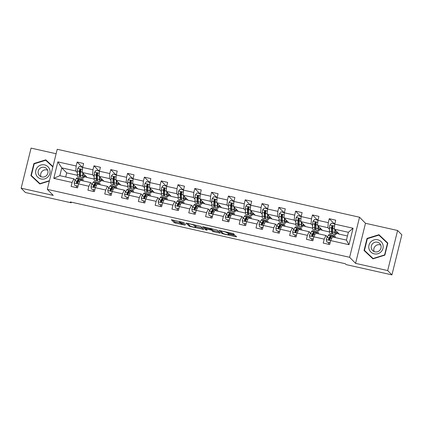 <?xml version="1.0" encoding="UTF-8"?>
<svg xmlns="http://www.w3.org/2000/svg" width="423" height="423" viewBox="0 0 423 423"><rect width="100%" height="100%" fill="white"/><g stroke="black" fill="none" stroke-linecap="round" stroke-linejoin="round"><path stroke-width="0.63" d="M184.349 222.63L171.352 219.722L174.371 222.805L185.142 225.173A3.527 0.407 -166.1 0 1 181.224 223.867L180.975 223.614A3.527 0.407 -166.1 0 1 180.933 223.529A3.527 0.407 -166.1 0 1 183.825 223.83L185.909 224.227L183.593 223.593A3.527 0.407 -166.1 0 1 179.675 222.292L179.421 222.038A3.527 0.407 -166.1 0 1 179.384 221.948A3.527 0.407 -166.1 0 1 182.271 222.255L184.349 222.63M233.554 234.527L234.458 234.622L233.602 233.739L232.375 233.332L218.992 230.429L222.012 233.512L223.238 233.919L235.717 236.721L236.621 236.817L235.59 235.759L229.023 234.152L228.119 234.056L228.637 234.596A2.95 0.338 -166.1 0 1 228.674 234.665A2.95 0.338 -166.1 0 1 225.993 234.353A2.95 0.338 -166.1 0 1 222.979 233.322L221.002 231.312A2.95 0.338 -166.1 0 1 220.97 231.238A2.95 0.338 -166.1 0 1 223.645 231.555A2.95 0.338 -166.1 0 1 226.659 232.587L228.214 233.327L233.554 234.527L233.718 233.861M355.574 263.355L387.68 270.567L391.931 274.892L401.85 234.818L397.599 230.493L365.493 223.281L359.539 217.232L349.62 257.306L355.574 263.355L365.493 223.281M56.116 153.739L31.069 148.108L21.15 188.182L53.256 195.4L47.302 189.351L349.62 257.306M21.15 188.182L25.401 192.507L71.191 202.797L71.35 202.157M391.931 274.892L346.141 264.597L345.295 263.735L70.34 201.935L71.191 202.797M200.714 226.347L186.104 223.037L189.123 226.12L190.35 226.527L203.727 229.425L200.714 226.347M203.452 226.828L217.158 230.043L220.177 233.121L213.932 231.825L212.706 231.418L211.489 230.181L206.72 228.98L205.816 228.88L207.106 230.218L205.62 229.869L202.564 226.76L203.452 226.828M359.539 217.232L57.221 149.277L47.302 189.351M334.091 223.619L329.258 218.712L328.28 222.667L317.937 220.341L318.916 216.391L312.454 214.937L311.476 218.887L301.134 216.565L302.112 212.61L295.645 211.156L294.667 215.111L284.325 212.785L285.303 208.835L278.836 207.381L277.858 211.336L267.516 209.01L268.494 205.055L262.033 203.6L261.054 207.556L250.707 205.229L251.685 201.279L245.224 199.825L244.245 203.78L233.903 201.454L234.881 197.499L228.415 196.045L227.437 200L217.094 197.673L218.072 193.723L211.606 192.269L210.628 196.224L200.285 193.898L201.263 189.943L194.802 188.494L193.824 192.444L183.482 190.117L184.46 186.168L177.993 184.714L177.015 188.669L166.673 186.342L167.651 182.387L161.184 180.938L160.206 184.888L149.864 182.567L150.842 178.612L144.38 177.158L143.402 181.113L133.055 178.786L134.038 174.831L127.572 173.382L126.593 177.332L116.251 175.011L117.229 171.056L110.763 169.602L109.784 173.557L99.442 171.23L100.42 167.275L93.959 165.827L92.975 169.776L82.633 167.455L83.611 163.5L77.15 162.046L76.172 166.001L57.856 161.882L53.779 178.347L59.844 175.672L73.851 178.823L75.268 180.261M329.258 218.712L335.725 220.166L334.746 224.121L353.062 228.235L348.986 244.7L330.67 240.581L329.691 244.536L323.23 243.082L324.208 239.127L313.866 236.806L312.888 240.756L306.421 239.307L307.399 235.352L297.057 233.025L296.079 236.98L289.612 235.526L290.59 231.577L280.248 229.25L279.27 233.2L272.809 231.751L273.787 227.796L263.444 225.47L262.466 229.425L256 227.971L256.978 224.021L246.635 221.694L245.657 225.649L239.191 224.195L240.169 220.24L229.826 217.914L228.848 221.869L222.387 220.415L223.365 216.465L213.018 214.138L212.039 218.094L205.578 216.639L206.556 212.684L196.214 210.358L195.236 214.313L188.769 212.859L189.747 208.909L179.405 206.583L178.427 210.538L171.96 209.084L172.938 205.129L162.596 202.807L161.618 206.757L155.156 205.303L156.135 201.353L145.792 199.027L144.814 202.982L138.347 201.528L139.326 197.573L128.983 195.252L128.005 199.201L121.538 197.747L122.517 193.797L112.174 191.471L111.196 195.426L104.735 193.972L105.713 190.017L95.371 187.696L94.392 191.645L87.926 190.191L88.904 186.242L78.562 183.915L77.583 187.87L71.117 186.416L72.095 182.461L53.779 178.347M329.475 231.952L322.479 230.376L317.546 225.364L327.888 227.69L329.469 229.298M327.376 236.928L325.959 235.489L315.616 233.163L313.866 236.806M327.888 227.69L328.28 222.667M317.546 225.364L317.937 220.341M324.208 239.127L325.959 235.489M312.671 228.171L305.67 226.601L300.737 221.589L311.085 223.915L312.66 225.517M310.572 233.152L309.155 231.709L298.807 229.388L297.057 233.025M311.085 223.915L311.476 218.887M300.737 221.589L301.134 216.565M307.399 235.352L309.155 231.709M295.862 224.396L288.867 222.821L283.933 217.808L294.276 220.134L295.857 221.742M293.763 229.372L292.346 227.934L282.004 225.607L280.248 229.25M294.276 220.134L294.667 215.111M283.933 217.808L284.325 212.785M290.59 231.577L292.346 227.934M279.053 220.616L272.058 219.045L267.125 214.033L277.467 216.359L279.048 217.961M276.954 225.596L275.537 224.153L265.195 221.832L263.444 225.47M277.467 216.359L277.858 211.336M267.125 214.033L267.516 209.01M273.787 227.796L275.537 224.153M262.244 216.84L255.249 215.265L250.316 210.252L260.658 212.579L262.239 214.186M260.145 221.816L258.728 220.378L248.386 218.051L246.635 221.694M260.658 212.579L261.054 207.556M250.316 210.252L250.707 205.229M256.978 224.021L258.728 220.378M245.44 213.06L238.44 211.489L233.512 206.477L243.854 208.803L245.435 210.405M243.341 218.041L241.924 216.597L231.582 214.276L229.826 217.914M243.854 208.803L244.245 203.78M233.512 206.477L233.903 201.454M240.169 220.24L241.924 216.597M228.632 209.285L221.636 207.709L216.703 202.702L227.045 205.023L228.626 206.63M226.532 214.26L225.115 212.822L214.773 210.495L213.018 214.138M227.045 205.023L227.437 200M216.703 202.702L217.094 197.673M223.365 216.465L225.115 212.822M211.823 205.504L204.827 203.934L199.894 198.921L210.236 201.248L211.817 202.85M209.723 210.485L208.306 209.047L197.964 206.72L196.214 210.358M210.236 201.248L210.628 196.224M199.894 198.921L200.285 193.898M206.556 212.684L208.306 209.047M195.019 201.729L188.018 200.153L183.085 195.146L193.433 197.467L195.008 199.074M192.92 206.704L191.503 205.266L181.16 202.94L179.405 206.583M193.433 197.467L193.824 192.444M183.085 195.146L183.482 190.117M189.747 208.909L191.503 205.266M178.21 197.948L171.215 196.378L166.281 191.365L176.624 193.692L178.205 195.294M176.111 202.929L174.694 201.491L164.351 199.164L162.596 202.807M176.624 193.692L177.015 188.669M166.281 191.365L166.673 186.342M172.938 205.129L174.694 201.491M161.401 194.173L154.406 192.597L149.472 187.59L159.815 189.911L161.396 191.519M159.302 199.148L157.885 197.71L147.542 195.384L145.792 199.027M159.815 189.911L160.206 184.888M149.472 187.59L149.864 182.567M156.135 201.353L157.885 197.71M144.592 190.392L137.597 188.822L132.663 183.809L143.011 186.136L144.587 187.738M142.498 195.373L141.081 193.935L130.733 191.608L128.983 195.252M143.011 186.136L143.402 181.113M132.663 183.809L133.055 178.786M139.326 197.573L141.081 193.935M127.788 186.617L120.788 185.041L115.86 180.034L126.202 182.355L127.783 183.963M125.689 191.598L124.272 190.154L113.93 187.828L112.174 191.471M126.202 182.355L126.593 177.332M115.86 180.034L116.251 175.011M122.517 193.797L124.272 190.154M110.979 182.836L103.984 181.266L99.051 176.254L109.393 178.58L110.974 180.187M108.88 187.817L107.463 186.379L97.121 184.053L95.371 187.696M109.393 178.58L109.784 173.557M99.051 176.254L99.442 171.23M105.713 190.017L107.463 186.379M94.17 179.061L87.175 177.491L82.242 172.478L92.584 174.799L94.165 176.407M92.071 184.042L90.654 182.599L80.312 180.277L78.562 183.915M92.584 174.799L92.975 169.776M82.242 172.478L82.633 167.455M88.904 186.242L90.654 182.599M77.367 175.281L66.707 172.885L61.774 167.878L75.78 171.024L77.361 172.632M75.78 171.024L76.172 166.001M59.844 175.672L61.774 167.878L57.856 161.882M72.095 182.461L73.851 178.823M387.68 270.567L397.599 230.493M66.707 172.885L65.692 176.988M330.67 240.581L332.425 236.943L346.432 240.09L348.362 232.29L334.355 229.144L339.288 234.157L347.447 235.986M336.539 233.422L339.14 234.009M319.735 229.647L322.337 230.228M302.926 225.866L305.528 226.453M286.117 222.091L288.719 222.672M269.314 218.31L271.915 218.897M252.505 214.535L255.106 215.122M235.696 210.754L238.297 211.341M218.892 206.979L221.488 207.566M202.083 203.204L204.684 203.786M185.274 199.423L187.875 200.01M168.465 195.648L171.066 196.23M151.661 191.868L154.263 192.454M134.852 188.092L137.454 188.674M118.043 184.312L120.645 184.899M101.24 180.536L103.836 181.118M84.431 176.756L87.032 177.343M348.986 244.7L346.432 240.09M348.362 232.29L353.062 228.235M334.355 229.144L334.746 224.121M80.09 172.087L80.751 169.433M84.864 175.846L85.758 176.047M81.977 166.953L77.15 162.046M76.262 187.574L76.663 185.935M93.065 191.349L93.472 189.71M98.786 170.728L93.959 165.827M96.899 175.868L97.554 173.213M101.673 179.622L102.562 179.823M109.874 195.13L110.281 193.491M115.59 174.509L110.763 169.602M113.708 179.643L114.363 176.988M118.482 183.402L119.371 183.603M126.683 198.905L127.085 197.266M132.399 178.284L127.572 173.382M130.511 183.423L131.172 180.769M135.286 187.178L136.18 187.378M143.487 202.68L143.894 201.047M149.208 182.064L144.38 177.158M147.32 187.199L147.976 184.544M152.095 190.958L152.983 191.159M160.296 206.461L160.703 204.822M166.012 185.84L161.184 180.938M164.129 190.979L164.785 188.32M168.904 194.733L169.792 194.934M177.105 210.236L177.512 208.602M182.821 189.62L177.993 184.714M180.938 194.754L181.594 192.1M185.713 198.514L186.601 198.71M193.914 214.017L194.316 212.378M199.63 193.396L194.802 188.494M197.742 198.535L198.403 195.875M202.517 202.289L203.405 202.49M210.717 217.792L211.125 216.158M216.439 197.176L211.606 192.269M214.551 202.31L215.207 199.656M219.326 206.07L220.214 206.265M227.526 221.573L227.934 219.934M233.242 200.951L228.415 196.045M231.36 206.091L232.016 203.431M236.134 209.845L237.023 210.046M244.335 225.348L244.737 223.714M250.051 204.732L245.224 199.825M248.164 209.866L248.824 207.212M252.938 213.626L253.832 213.821M261.139 229.129L261.546 227.489M266.86 208.507L262.033 203.6M264.972 213.647L265.628 210.987M269.747 217.401L270.635 217.602M277.948 232.904L278.355 231.27M283.664 212.288L278.836 207.381M281.781 217.422L282.437 214.768M286.556 221.181L287.444 221.377M294.757 236.684L295.159 235.045M300.473 216.063L295.645 211.156M298.585 221.203L299.246 218.543M303.36 224.957L304.253 225.158M311.566 240.46L311.968 238.826M317.282 219.844L312.454 214.937M315.394 224.978L316.05 222.324M320.169 228.732L321.057 228.933M328.37 244.24L328.777 242.601M332.203 228.758L332.859 226.099M336.978 232.513L337.866 232.713M52.944 166.556L45.795 159.831L33.903 163.532L30.916 175.598L39.82 183.968L49.369 181.002M387.828 243.082L378.929 234.712L367.037 238.408L364.05 250.474L372.954 258.85L384.845 255.148L387.828 243.082M52.933 166.599L46.509 160.56L46.181 160.661M31.73 175.931L31.646 176.28M40.148 183.868L31.323 175.519L34.215 163.823L33.903 163.532M46.509 160.56L45.795 159.831M387.817 243.125L379.643 235.437L379.315 235.537M364.859 250.807L364.774 251.156M367.344 238.72L367.037 238.408M379.643 235.437L378.929 234.712M172.912 219.965L174.641 221.721L180.996 223.281M195.844 226.617L202.437 228.103M188.404 223.635L187.78 223.587L190.419 226.263L192.809 226.897A3.527 0.407 -166.1 0 0 195.701 227.199A3.527 0.407 -166.1 0 0 195.659 227.114L193.856 225.279A3.527 0.407 -166.1 0 0 189.938 223.979L188.447 223.455M195.701 227.199L195.971 226.115A3.527 0.407 -166.1 0 0 195.928 226.03L195.659 227.114M194.802 224.888L195.928 226.03M218.881 231.799L214.197 230.746L213.932 231.825M211.125 228.848L212.975 230.334L214.197 230.746M204.558 227.437L204.108 226.977M210.22 228.896A2.95 0.338 -166.1 0 0 207.212 227.87A2.95 0.338 -166.1 0 0 204.531 227.553A2.95 0.338 -166.1 0 0 204.563 227.627L205.261 228.335L210.03 229.536L210.934 229.631L210.22 228.896L210.353 228.378M210.934 229.631L211.193 228.568L210.918 229.604M220.552 230.672L220.996 231.122M82.644 167.423L79.36 166.472L77.747 168.396A2.977 0.545 102.7 0 0 77.372 170.95L77.346 174.556A8.592 1.57 102.7 0 0 77.89 176.74L79.936 177.2A8.592 1.57 102.7 0 0 80.761 176.56M79.815 172.864A7.133 1.301 102.7 0 0 80.359 171.257L80.872 169.575M81.903 167.043A4.098 0.751 -77.3 0 1 82.236 166.821L82.76 166.942M82.749 172.991L82.734 175.767A8.592 1.57 102.7 0 0 83.278 177.951A8.592 1.57 102.7 0 0 85.071 175.349M83.157 173.404L83.146 174.715A7.133 1.301 102.7 0 0 83.595 176.523A7.133 1.301 102.7 0 0 84.79 175.064M83.278 177.951L81.232 177.491A8.592 1.57 -77.3 0 1 80.687 175.307L80.708 171.701A2.977 0.545 -77.3 0 1 80.909 169.983L80.333 169.152L79.614 169.692A2.977 0.545 102.7 0 0 79.418 171.41L79.392 175.016A8.592 1.57 102.7 0 0 79.936 177.2M80.687 175.566A7.133 1.301 -77.3 0 1 80.259 175.772A7.133 1.301 -77.3 0 1 79.804 173.964L79.831 170.353A1.518 0.275 -77.3 0 1 79.857 169.94L80.322 169.396M81.925 180.637A7.133 1.301 -77.3 0 1 82.305 180.478A7.133 1.301 -77.3 0 1 82.575 180.785M81.285 180.494L81.739 179.786A8.592 1.57 -77.3 0 1 82.622 179.051A8.592 1.57 -77.3 0 1 83.167 180.917M78.012 186.131L74.697 185.316L74.157 182.91A2.977 0.545 -77.3 0 1 74.94 180.769L76.352 178.575A8.592 1.57 -77.3 0 1 77.235 177.84L79.281 178.305A8.592 1.57 102.7 0 0 78.398 179.035L76.986 181.229A2.977 0.545 102.7 0 0 76.426 182.577L76.96 183.365L77.716 182.868A2.977 0.545 -77.3 0 1 78.281 181.52L79.693 179.326A8.592 1.57 -77.3 0 1 80.576 178.591L82.622 179.051M76.748 185.951L76.426 187.611M77.346 181.705A7.133 1.301 -77.3 0 1 77.192 183.349M74.697 185.316L77.985 186.231M79.751 179.23A8.592 1.57 102.7 0 0 79.281 178.305M76.426 182.577L76.669 182.826A1.518 0.275 -77.3 0 1 76.817 182.53L78.229 180.335A7.133 1.301 -77.3 0 1 78.964 179.727A7.133 1.301 -77.3 0 1 79.238 180.034M48.037 176.819A7.302 7.128 -44.5 0 0 47.852 166.625A7.302 7.128 -44.5 0 0 37.647 167.053A7.302 7.128 -44.5 0 0 37.832 177.248A7.302 7.128 -44.5 0 0 48.037 176.819M46.599 175.482A4.997 4.88 -44.5 0 0 46.604 168.634A4.997 4.88 -44.5 0 0 39.487 168.798A4.997 4.88 -44.5 0 0 39.482 175.645A4.997 4.88 -44.5 0 0 46.599 175.482M47.625 170.183A4.997 4.88 -44.5 0 0 41.015 176.692M34.215 163.823L45.737 160.243L52.854 166.932M49.454 180.674L39.947 183.63L31.323 175.519M377.718 239.772A7.302 7.128 -44.5 0 0 368.972 245.24A7.302 7.128 -44.5 0 0 374.233 253.853A7.302 7.128 -44.5 0 0 382.979 248.386A7.302 7.128 -44.5 0 0 377.718 239.772M377.369 242.199A4.997 4.88 -44.5 0 0 372.61 250.522A4.997 4.88 -44.5 0 0 380.451 249.39A4.997 4.88 -44.5 0 0 377.369 242.199M380.758 245.06A4.997 4.88 -44.5 0 0 374.149 251.569M373.282 258.744L364.452 250.395L367.349 238.704L378.865 235.119L387.494 243.23L384.602 254.926L373.081 258.506L364.452 250.395M99.453 171.199L96.169 170.247L94.556 172.172A2.977 0.545 102.7 0 0 94.176 174.725L94.155 178.337A8.592 1.57 102.7 0 0 94.699 180.515L96.745 180.975A8.592 1.57 102.7 0 0 97.565 180.341M96.618 176.645A7.133 1.301 102.7 0 0 97.163 175.037L97.676 173.351M98.707 170.818A4.098 0.751 -77.3 0 1 99.04 170.601L99.569 170.718M99.558 176.772L99.542 179.548A8.592 1.57 102.7 0 0 100.087 181.726A8.592 1.57 102.7 0 0 101.88 179.13M99.96 177.179L99.955 178.49A7.133 1.301 102.7 0 0 100.404 180.304A7.133 1.301 102.7 0 0 101.594 178.839M100.087 181.726L98.036 181.266A8.592 1.57 -77.3 0 1 97.496 179.088L97.517 175.476A2.977 0.545 -77.3 0 1 97.713 173.758L97.142 172.933L96.423 173.467A2.977 0.545 102.7 0 0 96.222 175.185L96.201 178.797A8.592 1.57 102.7 0 0 96.745 180.975M97.496 179.341A7.133 1.301 -77.3 0 1 97.063 179.553A7.133 1.301 -77.3 0 1 96.613 177.739L96.64 174.133A1.518 0.275 -77.3 0 1 96.666 173.716L97.131 173.176M116.256 174.979L112.973 174.027L111.36 175.952A2.977 0.545 102.7 0 0 110.985 178.506L110.963 182.112A8.592 1.57 102.7 0 0 111.503 184.296L113.554 184.756A8.592 1.57 102.7 0 0 114.374 184.116M113.427 180.42A7.133 1.301 102.7 0 0 113.972 178.813L114.485 177.131M115.516 174.599A4.098 0.751 -77.3 0 1 115.849 174.376L116.378 174.498M116.367 180.547L116.346 183.323A8.592 1.57 102.7 0 0 116.891 185.507A8.592 1.57 102.7 0 0 118.689 182.905M116.769 180.959L116.759 182.271A7.133 1.301 102.7 0 0 117.213 184.079A7.133 1.301 102.7 0 0 118.403 182.62M116.891 185.507L114.845 185.047A8.592 1.57 -77.3 0 1 114.3 182.863L114.326 179.257A2.977 0.545 -77.3 0 1 114.522 177.533L113.946 176.708L113.227 177.248A2.977 0.545 102.7 0 0 113.031 178.966L113.01 182.572A8.592 1.57 102.7 0 0 113.554 184.756M114.3 183.122A7.133 1.301 -77.3 0 1 113.872 183.328A7.133 1.301 -77.3 0 1 113.422 181.52L113.443 177.909A1.518 0.275 -77.3 0 1 113.475 177.496L113.935 176.951M98.733 184.417A7.133 1.301 -77.3 0 1 99.109 184.254A7.133 1.301 -77.3 0 1 99.384 184.56M98.088 184.269L98.548 183.561A8.592 1.57 -77.3 0 1 99.431 182.831A8.592 1.57 -77.3 0 1 99.971 184.692M94.821 189.906L91.505 189.097L90.961 186.686A2.977 0.545 -77.3 0 1 91.749 184.55L93.16 182.35A8.592 1.57 -77.3 0 1 94.043 181.62L96.09 182.08A8.592 1.57 102.7 0 0 95.207 182.81L93.795 185.01A2.977 0.545 102.7 0 0 93.234 186.358L93.769 187.14L94.525 186.649A2.977 0.545 -77.3 0 1 95.085 185.3L96.502 183.101A8.592 1.57 -77.3 0 1 97.385 182.371L99.431 182.831M93.557 189.731L93.234 191.386M94.155 185.48A7.133 1.301 -77.3 0 1 93.996 187.13M91.505 189.097L94.794 190.012M96.56 183.011A8.592 1.57 102.7 0 0 96.09 182.08M93.234 186.358L93.478 186.606A1.518 0.275 -77.3 0 1 93.626 186.31L95.038 184.111A7.133 1.301 -77.3 0 1 95.772 183.503A7.133 1.301 -77.3 0 1 96.042 183.809M115.537 188.193A7.133 1.301 -77.3 0 1 115.918 188.034A7.133 1.301 -77.3 0 1 116.193 188.341M114.897 188.05L115.352 187.341A8.592 1.57 -77.3 0 1 116.24 186.606A8.592 1.57 -77.3 0 1 116.78 188.473M111.63 193.686L108.309 192.872L107.77 190.466A2.977 0.545 -77.3 0 1 108.552 188.325L109.969 186.131A8.592 1.57 -77.3 0 1 110.852 185.396L112.899 185.856A8.592 1.57 102.7 0 0 112.016 186.591L110.599 188.785A2.977 0.545 102.7 0 0 110.038 190.133L110.572 190.921L111.334 190.424A2.977 0.545 -77.3 0 1 111.894 189.076L113.306 186.881A8.592 1.57 -77.3 0 1 114.189 186.146L116.24 186.606M110.361 193.507L110.038 195.167M110.963 189.261A7.133 1.301 -77.3 0 1 110.805 190.905M108.309 192.872L111.603 193.787M113.369 186.786A8.592 1.57 102.7 0 0 112.899 185.856M110.038 190.133L110.287 190.382A1.518 0.275 -77.3 0 1 110.429 190.086L111.846 187.891A7.133 1.301 -77.3 0 1 112.576 187.283A7.133 1.301 -77.3 0 1 112.851 187.59M133.065 178.755L129.782 177.803L128.169 179.727A2.977 0.545 102.7 0 0 127.794 182.281L127.767 185.893A8.592 1.57 102.7 0 0 128.312 188.071L130.358 188.531A8.592 1.57 102.7 0 0 131.183 187.891M130.236 184.201A7.133 1.301 102.7 0 0 130.781 182.593L131.294 180.907M132.325 178.374A4.098 0.751 -77.3 0 1 132.658 178.157L133.182 178.273M133.176 184.328L133.155 187.103A8.592 1.57 102.7 0 0 133.7 189.282A8.592 1.57 102.7 0 0 135.492 186.686M133.578 184.735L133.568 186.046A7.133 1.301 102.7 0 0 134.022 187.86A7.133 1.301 102.7 0 0 135.212 186.395M133.7 189.282L131.653 188.822A8.592 1.57 -77.3 0 1 131.109 186.643L131.13 183.032A2.977 0.545 -77.3 0 1 131.331 181.314L130.755 180.489L130.035 181.023A2.977 0.545 102.7 0 0 129.84 182.741L129.813 186.353A8.592 1.57 102.7 0 0 130.358 188.531M131.109 186.897A7.133 1.301 -77.3 0 1 130.681 187.109A7.133 1.301 -77.3 0 1 130.226 185.295L130.252 181.689A1.518 0.275 -77.3 0 1 130.279 181.271L130.744 180.732M149.874 182.535L146.591 181.583L144.978 183.508A2.977 0.545 102.7 0 0 144.597 186.057L144.576 189.668A8.592 1.57 102.7 0 0 145.121 191.852L147.167 192.312A8.592 1.57 102.7 0 0 147.992 191.672M147.045 187.976A7.133 1.301 102.7 0 0 147.59 186.369L148.103 184.687M149.129 182.154A4.098 0.751 -77.3 0 1 149.462 181.932L149.991 182.054M149.98 188.103L149.964 190.879A8.592 1.57 102.7 0 0 150.509 193.062A8.592 1.57 102.7 0 0 152.301 190.461M150.382 188.515L150.376 189.827A7.133 1.301 102.7 0 0 150.826 191.635A7.133 1.301 102.7 0 0 152.016 190.176M150.509 193.062L148.462 192.602A8.592 1.57 -77.3 0 1 147.918 190.419L147.939 186.807A2.977 0.545 -77.3 0 1 148.135 185.089L147.564 184.264L146.844 184.798A2.977 0.545 102.7 0 0 146.649 186.522L146.622 190.128A8.592 1.57 102.7 0 0 147.167 192.312M147.918 190.673A7.133 1.301 -77.3 0 1 147.49 190.884A7.133 1.301 -77.3 0 1 147.035 189.076L147.061 185.464A1.518 0.275 -77.3 0 1 147.088 185.047L147.553 184.507M166.678 186.31L163.4 185.359L161.782 187.283A2.977 0.545 102.7 0 0 161.406 189.837L161.385 193.448A8.592 1.57 102.7 0 0 161.93 195.627L163.976 196.087A8.592 1.57 102.7 0 0 164.796 195.447M163.849 191.756A7.133 1.301 102.7 0 0 164.394 190.149L164.907 188.462M165.938 185.93A4.098 0.751 -77.3 0 1 166.271 185.713L166.799 185.829M166.789 191.883L166.773 194.659A8.592 1.57 102.7 0 0 167.312 196.838A8.592 1.57 102.7 0 0 169.11 194.242M167.191 192.291L167.185 193.602A7.133 1.301 102.7 0 0 167.635 195.415A7.133 1.301 102.7 0 0 168.825 193.951M167.312 196.838L165.266 196.378A8.592 1.57 -77.3 0 1 164.721 194.199L164.748 190.588A2.977 0.545 -77.3 0 1 164.944 188.87L164.367 188.045L163.653 188.579A2.977 0.545 102.7 0 0 163.452 190.297L163.431 193.908A8.592 1.57 102.7 0 0 163.976 196.087M164.727 194.453A7.133 1.301 -77.3 0 1 164.293 194.665A7.133 1.301 -77.3 0 1 163.844 192.851L163.865 189.245A1.518 0.275 -77.3 0 1 163.897 188.827L164.357 188.288M132.346 191.968A7.133 1.301 -77.3 0 1 132.727 191.809A7.133 1.301 -77.3 0 1 132.996 192.116M131.706 191.825L132.161 191.117A8.592 1.57 -77.3 0 1 133.044 190.387A8.592 1.57 -77.3 0 1 133.589 192.248M128.433 197.462L125.118 196.653L124.579 194.242A2.977 0.545 -77.3 0 1 125.361 192.105L126.773 189.906A8.592 1.57 -77.3 0 1 127.656 189.176L129.708 189.636A8.592 1.57 102.7 0 0 128.825 190.366L127.408 192.565A2.977 0.545 102.7 0 0 126.847 193.914L127.381 194.696L128.137 194.205A2.977 0.545 -77.3 0 1 128.703 192.856L130.115 190.657A8.592 1.57 -77.3 0 1 130.998 189.927L133.044 190.387M127.17 197.287L126.847 198.942M127.772 193.036A7.133 1.301 -77.3 0 1 127.614 194.686M125.118 196.653L128.412 197.567M130.178 190.561A8.592 1.57 102.7 0 0 129.708 189.636M126.847 193.914L127.09 194.162A1.518 0.275 -77.3 0 1 127.238 193.866L128.65 191.667A7.133 1.301 -77.3 0 1 129.385 191.059A7.133 1.301 -77.3 0 1 129.66 191.365M149.155 195.749A7.133 1.301 -77.3 0 1 149.531 195.59A7.133 1.301 -77.3 0 1 149.805 195.897M148.515 195.606L148.97 194.897A8.592 1.57 -77.3 0 1 149.853 194.162A8.592 1.57 -77.3 0 1 150.392 196.029M145.242 201.242L141.927 200.428L141.382 198.022A2.977 0.545 -77.3 0 1 142.17 195.881L143.582 193.686A8.592 1.57 -77.3 0 1 144.465 192.951L146.511 193.411A8.592 1.57 102.7 0 0 145.628 194.146L144.217 196.341A2.977 0.545 102.7 0 0 143.656 197.689L144.19 198.477L144.946 197.98A2.977 0.545 -77.3 0 1 145.507 196.632L146.924 194.432A8.592 1.57 -77.3 0 1 147.807 193.702L149.853 194.162M143.979 201.062L143.656 202.723M144.576 196.817A7.133 1.301 -77.3 0 1 144.423 198.461M141.927 200.428L145.216 201.343M146.982 194.342A8.592 1.57 102.7 0 0 146.511 193.411M143.656 197.689L143.899 197.938A1.518 0.275 -77.3 0 1 144.047 197.641L145.459 195.442A7.133 1.301 -77.3 0 1 146.194 194.839A7.133 1.301 -77.3 0 1 146.464 195.146M165.964 199.524A7.133 1.301 -77.3 0 1 166.339 199.365A7.133 1.301 -77.3 0 1 166.614 199.672M165.319 199.381L165.779 198.673A8.592 1.57 -77.3 0 1 166.662 197.943A8.592 1.57 -77.3 0 1 167.201 199.804M162.051 205.018L158.736 204.209L158.191 201.797A2.977 0.545 -77.3 0 1 158.974 199.661L160.391 197.462A8.592 1.57 -77.3 0 1 161.274 196.732L163.32 197.192A8.592 1.57 102.7 0 0 162.437 197.922L161.026 200.121A2.977 0.545 102.7 0 0 160.46 201.464L160.994 202.252L161.755 201.755A2.977 0.545 -77.3 0 1 162.316 200.412L163.727 198.213A8.592 1.57 -77.3 0 1 164.616 197.483L166.662 197.943M160.788 204.843L160.465 206.498M161.385 200.592A7.133 1.301 -77.3 0 1 161.226 202.242M158.736 204.209L162.025 205.123M163.791 198.117A8.592 1.57 102.7 0 0 163.32 197.192M160.46 201.464L160.708 201.718A1.518 0.275 -77.3 0 1 160.851 201.422L162.268 199.222A7.133 1.301 -77.3 0 1 162.998 198.614A7.133 1.301 -77.3 0 1 163.273 198.921M183.487 190.086L180.203 189.139L178.591 191.064A2.977 0.545 102.7 0 0 178.215 193.612L178.189 197.224A8.592 1.57 102.7 0 0 178.733 199.402L180.78 199.868A8.592 1.57 102.7 0 0 181.604 199.228M180.658 195.532A7.133 1.301 102.7 0 0 181.203 193.924L181.716 192.243M182.747 189.71A4.098 0.751 -77.3 0 1 183.08 189.488L183.608 189.604M183.598 195.659L183.577 198.435A8.592 1.57 102.7 0 0 184.121 200.613A8.592 1.57 102.7 0 0 185.914 198.017M184 196.071L183.989 197.382A7.133 1.301 102.7 0 0 184.444 199.191A7.133 1.301 102.7 0 0 185.634 197.731M184.121 200.613L182.075 200.153A8.592 1.57 -77.3 0 1 181.53 197.975L181.557 194.363A2.977 0.545 -77.3 0 1 181.753 192.645L181.176 191.82L180.457 192.354A2.977 0.545 102.7 0 0 180.261 194.072L180.24 197.684A8.592 1.57 102.7 0 0 180.78 199.868M181.53 198.228A7.133 1.301 -77.3 0 1 181.102 198.44A7.133 1.301 -77.3 0 1 180.653 196.632L180.674 193.02A1.518 0.275 -77.3 0 1 180.706 192.602L181.166 192.063M182.768 203.304A7.133 1.301 -77.3 0 1 183.148 203.146A7.133 1.301 -77.3 0 1 183.423 203.452M182.128 203.162L182.583 202.448A8.592 1.57 -77.3 0 1 183.466 201.718A8.592 1.57 -77.3 0 1 184.01 203.585M178.855 208.798L175.54 207.984L175 205.578A2.977 0.545 -77.3 0 1 175.783 203.437L177.195 201.237A8.592 1.57 -77.3 0 1 178.083 200.507L180.129 200.967A8.592 1.57 102.7 0 0 179.246 201.697L177.829 203.897A2.977 0.545 102.7 0 0 177.269 205.245L177.803 206.033L178.564 205.536A2.977 0.545 -77.3 0 1 179.125 204.187L180.536 201.988A8.592 1.57 -77.3 0 1 181.419 201.258L183.466 201.718M177.591 208.618L177.269 210.273M178.194 204.372A7.133 1.301 -77.3 0 1 178.035 206.017M175.54 207.984L178.834 208.899M180.6 201.898A8.592 1.57 102.7 0 0 180.129 200.967M177.269 205.245L177.512 205.493A1.518 0.275 -77.3 0 1 177.66 205.197L179.072 202.998A7.133 1.301 -77.3 0 1 179.807 202.395A7.133 1.301 -77.3 0 1 180.082 202.702M200.296 193.866L197.012 192.914L195.4 194.839A2.977 0.545 102.7 0 0 195.024 197.393L194.998 201.004A8.592 1.57 102.7 0 0 195.542 203.183L197.589 203.643A8.592 1.57 102.7 0 0 198.413 203.003M197.467 199.312A7.133 1.301 102.7 0 0 198.012 197.705L198.524 196.018M199.556 193.485A4.098 0.751 -77.3 0 1 199.889 193.269L200.412 193.385M200.402 199.439L200.386 202.215A8.592 1.57 102.7 0 0 200.93 204.394A8.592 1.57 102.7 0 0 202.723 201.797M200.809 199.846L200.798 201.158A7.133 1.301 102.7 0 0 201.248 202.971A7.133 1.301 102.7 0 0 202.443 201.507M200.93 204.394L198.884 203.934A8.592 1.57 -77.3 0 1 198.339 201.755L198.361 198.144A2.977 0.545 -77.3 0 1 198.556 196.425L197.985 195.595L197.266 196.135A2.977 0.545 102.7 0 0 197.07 197.853L197.044 201.464A8.592 1.57 102.7 0 0 197.589 203.643M198.339 202.009A7.133 1.301 -77.3 0 1 197.911 202.22A7.133 1.301 -77.3 0 1 197.456 200.407L197.483 196.801A1.518 0.275 -77.3 0 1 197.509 196.383L197.975 195.844M199.577 207.08A7.133 1.301 -77.3 0 1 199.957 206.921A7.133 1.301 -77.3 0 1 200.227 207.228M198.937 206.937L199.392 206.228A8.592 1.57 -77.3 0 1 200.275 205.499A8.592 1.57 -77.3 0 1 200.819 207.36M195.664 212.573L192.349 211.759L191.809 209.353A2.977 0.545 -77.3 0 1 192.592 207.212L194.004 205.018A8.592 1.57 -77.3 0 1 194.887 204.288L196.933 204.748A8.592 1.57 102.7 0 0 196.05 205.478L194.638 207.677A2.977 0.545 102.7 0 0 194.078 209.02L194.612 209.808L195.368 209.311A2.977 0.545 -77.3 0 1 195.934 207.963L197.345 205.768A8.592 1.57 -77.3 0 1 198.228 205.039L200.275 205.499M194.4 212.399L194.078 214.054M194.998 208.148A7.133 1.301 -77.3 0 1 194.844 209.797M192.349 211.759L195.638 212.674M197.404 205.673A8.592 1.57 102.7 0 0 196.933 204.748M194.078 209.02L194.321 209.269A1.518 0.275 -77.3 0 1 194.469 208.973L195.881 206.778A7.133 1.301 -77.3 0 1 196.616 206.17A7.133 1.301 -77.3 0 1 196.891 206.477M217.105 197.641L213.821 196.695L212.209 198.62A2.977 0.545 102.7 0 0 211.828 201.168L211.807 204.78A8.592 1.57 102.7 0 0 212.351 206.958L214.398 207.418A8.592 1.57 102.7 0 0 215.217 206.784M214.271 203.088A7.133 1.301 102.7 0 0 214.815 201.48L215.328 199.799M216.359 197.266A4.098 0.751 -77.3 0 1 216.692 197.044L217.221 197.16M217.211 203.214L217.195 205.99A8.592 1.57 102.7 0 0 217.734 208.169A8.592 1.57 102.7 0 0 219.532 205.573M217.612 203.627L217.607 204.938A7.133 1.301 102.7 0 0 218.056 206.747A7.133 1.301 102.7 0 0 219.246 205.287M217.734 208.169L215.688 207.709A8.592 1.57 -77.3 0 1 215.143 205.53L215.17 201.919A2.977 0.545 -77.3 0 1 215.365 200.201L214.794 199.376L214.075 199.91A2.977 0.545 102.7 0 0 213.874 201.628L213.853 205.24A8.592 1.57 102.7 0 0 214.398 207.418M215.148 205.784A7.133 1.301 -77.3 0 1 214.715 205.996A7.133 1.301 -77.3 0 1 214.265 204.187L214.287 200.576A1.518 0.275 -77.3 0 1 214.318 200.158L214.784 199.619M216.386 210.86A7.133 1.301 -77.3 0 1 216.761 210.702A7.133 1.301 -77.3 0 1 217.036 211.008M215.741 210.717L216.201 210.004A8.592 1.57 -77.3 0 1 217.084 209.274A8.592 1.57 -77.3 0 1 217.623 211.14M212.473 216.354L209.158 215.54L208.613 213.129A2.977 0.545 -77.3 0 1 209.401 210.992L210.813 208.793A8.592 1.57 -77.3 0 1 211.696 208.063L213.742 208.523A8.592 1.57 102.7 0 0 212.859 209.253L211.447 211.452A2.977 0.545 102.7 0 0 210.881 212.801L211.421 213.589L212.177 213.092A2.977 0.545 -77.3 0 1 212.737 211.743L214.154 209.544A8.592 1.57 -77.3 0 1 215.037 208.814L217.084 209.274M211.209 216.174L210.887 217.829M211.807 211.928A7.133 1.301 -77.3 0 1 211.648 213.573M209.158 215.54L212.446 216.454M214.212 209.454A8.592 1.57 102.7 0 0 213.742 208.523M210.881 212.801L211.13 213.049A1.518 0.275 -77.3 0 1 211.278 212.753L212.69 210.554A7.133 1.301 -77.3 0 1 213.425 209.951A7.133 1.301 -77.3 0 1 213.694 210.252M233.908 201.422L230.625 200.47L229.012 202.395A2.977 0.545 102.7 0 0 228.637 204.949L228.616 208.555A8.592 1.57 102.7 0 0 229.155 210.739L231.207 211.199A8.592 1.57 102.7 0 0 232.026 210.559M231.08 206.863A7.133 1.301 102.7 0 0 231.624 205.261L232.137 203.574M233.168 201.041A4.098 0.751 -77.3 0 1 233.501 200.819L234.03 200.941M234.019 206.995L233.998 209.766A8.592 1.57 102.7 0 0 234.543 211.949A8.592 1.57 102.7 0 0 236.341 209.348M234.421 207.402L234.411 208.713A7.133 1.301 102.7 0 0 234.865 210.522A7.133 1.301 102.7 0 0 236.055 209.062M234.543 211.949L232.497 211.489A8.592 1.57 -77.3 0 1 231.952 209.306L231.978 205.7A2.977 0.545 -77.3 0 1 232.174 203.981L231.598 203.151L230.879 203.69A2.977 0.545 102.7 0 0 230.683 205.409L230.662 209.02A8.592 1.57 102.7 0 0 231.207 211.199M231.952 209.565A7.133 1.301 -77.3 0 1 231.524 209.776A7.133 1.301 -77.3 0 1 231.074 207.963L231.095 204.357A1.518 0.275 -77.3 0 1 231.127 203.939L231.587 203.394M233.189 214.635A7.133 1.301 -77.3 0 1 233.57 214.477A7.133 1.301 -77.3 0 1 233.845 214.784M232.55 214.493L233.004 213.784A8.592 1.57 -77.3 0 1 233.893 213.055A8.592 1.57 -77.3 0 1 234.432 214.916M229.282 220.129L225.961 219.315L225.422 216.909A2.977 0.545 -77.3 0 1 226.205 214.768L227.622 212.573A8.592 1.57 -77.3 0 1 228.505 211.844L230.551 212.304A8.592 1.57 102.7 0 0 229.668 213.033L228.251 215.228A2.977 0.545 102.7 0 0 227.69 216.576L228.224 217.364L228.986 216.867A2.977 0.545 -77.3 0 1 229.546 215.519L230.958 213.324A8.592 1.57 -77.3 0 1 231.841 212.595L233.893 213.055M228.013 219.955L227.69 221.61M228.616 215.704A7.133 1.301 -77.3 0 1 228.457 217.353M225.961 219.315L229.255 220.23M231.021 213.229A8.592 1.57 102.7 0 0 230.551 212.304M227.69 216.576L227.934 216.825A1.518 0.275 -77.3 0 1 228.082 216.528L229.499 214.334A7.133 1.301 -77.3 0 1 230.228 213.726A7.133 1.301 -77.3 0 1 230.503 214.033M250.717 205.197L247.434 204.251L245.821 206.175A2.977 0.545 102.7 0 0 245.446 208.724L245.419 212.335A8.592 1.57 102.7 0 0 245.964 214.514L248.01 214.974A8.592 1.57 102.7 0 0 248.835 214.339M247.889 210.643A7.133 1.301 102.7 0 0 248.433 209.036L248.946 207.355M249.977 204.822A4.098 0.751 -77.3 0 1 250.31 204.6L250.834 204.716M250.823 210.77L250.807 213.546A8.592 1.57 102.7 0 0 251.352 215.725A8.592 1.57 102.7 0 0 253.144 213.129M251.23 211.183L251.22 212.494A7.133 1.301 102.7 0 0 251.669 214.302A7.133 1.301 102.7 0 0 252.864 212.843M251.352 215.725L249.306 215.265A8.592 1.57 -77.3 0 1 248.761 213.086L248.782 209.475A2.977 0.545 -77.3 0 1 248.983 207.756L248.407 206.932L247.688 207.466A2.977 0.545 102.7 0 0 247.492 209.184L247.466 212.795A8.592 1.57 102.7 0 0 248.01 214.974M248.761 213.34A7.133 1.301 -77.3 0 1 248.333 213.552A7.133 1.301 -77.3 0 1 247.878 211.743L247.904 208.132A1.518 0.275 -77.3 0 1 247.931 207.714L248.396 207.175M249.998 218.416A7.133 1.301 -77.3 0 1 250.379 218.257A7.133 1.301 -77.3 0 1 250.649 218.564M249.359 218.273L249.813 217.559A8.592 1.57 -77.3 0 1 250.696 216.83A8.592 1.57 -77.3 0 1 251.241 218.696M246.086 223.904L242.77 223.095L242.231 220.684A2.977 0.545 -77.3 0 1 243.014 218.548L244.425 216.349A8.592 1.57 -77.3 0 1 245.308 215.619L247.36 216.079A8.592 1.57 102.7 0 0 246.472 216.809L245.06 219.008A2.977 0.545 102.7 0 0 244.499 220.357L245.033 221.144L245.789 220.647A2.977 0.545 -77.3 0 1 246.355 219.299L247.767 217.099A8.592 1.57 -77.3 0 1 248.65 216.37L250.696 216.83M244.822 223.73L244.499 225.385M245.425 219.484A7.133 1.301 -77.3 0 1 245.266 221.129M242.77 223.095L246.064 224.01M247.83 217.01A8.592 1.57 102.7 0 0 247.36 216.079M244.499 220.357L244.743 220.605A1.518 0.275 -77.3 0 1 244.891 220.309L246.302 218.109A7.133 1.301 -77.3 0 1 247.037 217.507A7.133 1.301 -77.3 0 1 247.312 217.808M267.526 208.978L264.243 208.026L262.63 209.951A2.977 0.545 102.7 0 0 262.249 212.505L262.228 216.111A8.592 1.57 102.7 0 0 262.773 218.294L264.819 218.754A8.592 1.57 102.7 0 0 265.639 218.115M264.692 214.419A7.133 1.301 102.7 0 0 265.237 212.817L265.755 211.13M266.781 208.597A4.098 0.751 -77.3 0 1 267.114 208.375L267.643 208.497M267.632 214.551L267.616 217.322A8.592 1.57 102.7 0 0 268.161 219.505A8.592 1.57 102.7 0 0 269.953 216.904M268.034 214.958L268.029 216.269A7.133 1.301 102.7 0 0 268.478 218.078A7.133 1.301 102.7 0 0 269.668 216.618M268.161 219.505L266.109 219.045A8.592 1.57 -77.3 0 1 265.57 216.862L265.591 213.255A2.977 0.545 -77.3 0 1 265.787 211.537L265.216 210.707L264.497 211.246A2.977 0.545 102.7 0 0 264.301 212.965L264.275 216.571A8.592 1.57 102.7 0 0 264.819 218.754M265.57 217.121A7.133 1.301 -77.3 0 1 265.142 217.327A7.133 1.301 -77.3 0 1 264.687 215.519L264.713 211.907A1.518 0.275 -77.3 0 1 264.74 211.495L265.205 210.95M266.807 222.191A7.133 1.301 -77.3 0 1 267.183 222.033A7.133 1.301 -77.3 0 1 267.458 222.339M266.167 222.049L266.622 221.34A8.592 1.57 -77.3 0 1 267.505 220.61A8.592 1.57 -77.3 0 1 268.045 222.472M262.894 227.685L259.579 226.871L259.035 224.465A2.977 0.545 -77.3 0 1 259.822 222.324L261.234 220.129A8.592 1.57 -77.3 0 1 262.117 219.4L264.164 219.86A8.592 1.57 102.7 0 0 263.28 220.589L261.869 222.784A2.977 0.545 102.7 0 0 261.308 224.132L261.842 224.92L262.598 224.423A2.977 0.545 -77.3 0 1 263.159 223.074L264.576 220.88A8.592 1.57 -77.3 0 1 265.459 220.15L267.505 220.61M261.631 227.511L261.308 229.166M262.228 223.259A7.133 1.301 -77.3 0 1 262.075 224.909M259.579 226.871L262.868 227.786M264.634 220.785A8.592 1.57 102.7 0 0 264.164 219.86M261.308 224.132L261.551 224.38A1.518 0.275 -77.3 0 1 261.7 224.084L263.111 221.89A7.133 1.301 -77.3 0 1 263.846 221.282A7.133 1.301 -77.3 0 1 264.116 221.589M284.33 212.753L281.052 211.807L279.434 213.731A2.977 0.545 102.7 0 0 279.058 216.28L279.037 219.891A8.592 1.57 102.7 0 0 279.582 222.07L281.628 222.53A8.592 1.57 102.7 0 0 282.448 221.895M281.501 218.199A7.133 1.301 102.7 0 0 282.046 216.592L282.559 214.91M283.59 212.378A4.098 0.751 -77.3 0 1 283.923 212.156L284.452 212.272M284.441 218.326L284.42 221.102A8.592 1.57 102.7 0 0 284.965 223.281A8.592 1.57 102.7 0 0 286.762 220.684M284.843 218.739L284.832 220.05A7.133 1.301 102.7 0 0 285.287 221.858A7.133 1.301 102.7 0 0 286.477 220.399M284.965 223.281L282.918 222.821A8.592 1.57 -77.3 0 1 282.374 220.642L282.4 217.031A2.977 0.545 -77.3 0 1 282.596 215.312L282.019 214.487L281.306 215.021A2.977 0.545 102.7 0 0 281.105 216.74L281.084 220.351A8.592 1.57 102.7 0 0 281.628 222.53M282.374 220.896A7.133 1.301 -77.3 0 1 281.945 221.107A7.133 1.301 -77.3 0 1 281.496 219.299L281.517 215.688A1.518 0.275 -77.3 0 1 281.549 215.27L282.009 214.731M283.616 225.972A7.133 1.301 -77.3 0 1 283.992 225.813A7.133 1.301 -77.3 0 1 284.267 226.115M282.971 225.824L283.431 225.115A8.592 1.57 -77.3 0 1 284.314 224.386A8.592 1.57 -77.3 0 1 284.853 226.247M279.703 231.46L276.388 230.651L275.844 228.24A2.977 0.545 -77.3 0 1 276.626 226.104L278.043 223.904A8.592 1.57 -77.3 0 1 278.926 223.175L280.972 223.635A8.592 1.57 102.7 0 0 280.089 224.364L278.678 226.564A2.977 0.545 102.7 0 0 278.112 227.912L278.646 228.7L279.407 228.203A2.977 0.545 -77.3 0 1 279.968 226.855L281.38 224.655A8.592 1.57 -77.3 0 1 282.263 223.926L284.314 224.386M278.44 231.286L278.112 232.941M279.037 227.04A7.133 1.301 -77.3 0 1 278.879 228.684M276.388 230.651L279.677 231.566M281.443 224.565A8.592 1.57 102.7 0 0 280.972 223.635M278.112 227.912L278.36 228.161A1.518 0.275 -77.3 0 1 278.503 227.865L279.92 225.665A7.133 1.301 -77.3 0 1 280.65 225.062A7.133 1.301 -77.3 0 1 280.925 225.364M301.139 216.534L297.855 215.582L296.243 217.507A2.977 0.545 102.7 0 0 295.867 220.06L295.841 223.667A8.592 1.57 102.7 0 0 296.386 225.85L298.432 226.31A8.592 1.57 102.7 0 0 299.257 225.671M298.31 221.975A7.133 1.301 102.7 0 0 298.855 220.367L299.368 218.686M300.399 216.153A4.098 0.751 -77.3 0 1 300.732 215.931L301.261 216.053M301.25 222.107L301.229 224.877A8.592 1.57 102.7 0 0 301.773 227.061A8.592 1.57 102.7 0 0 303.566 224.46M301.652 222.514L301.641 223.825A7.133 1.301 102.7 0 0 302.096 225.633A7.133 1.301 102.7 0 0 303.286 224.174M301.773 227.061L299.727 226.601A8.592 1.57 -77.3 0 1 299.183 224.417L299.204 220.811A2.977 0.545 -77.3 0 1 299.405 219.093L298.828 218.263L298.109 218.802A2.977 0.545 102.7 0 0 297.914 220.52L297.892 224.127A8.592 1.57 102.7 0 0 298.432 226.31M299.183 224.676A7.133 1.301 -77.3 0 1 298.754 224.883A7.133 1.301 -77.3 0 1 298.305 223.074L298.326 219.463A1.518 0.275 -77.3 0 1 298.358 219.051L298.818 218.506M300.42 229.747A7.133 1.301 -77.3 0 1 300.801 229.589A7.133 1.301 -77.3 0 1 301.076 229.895M299.78 229.604L300.235 228.896A8.592 1.57 -77.3 0 1 301.118 228.166A8.592 1.57 -77.3 0 1 301.662 230.027M296.507 235.241L293.192 234.427L292.653 232.021A2.977 0.545 -77.3 0 1 293.435 229.879L294.847 227.685A8.592 1.57 -77.3 0 1 295.735 226.955L297.781 227.415A8.592 1.57 102.7 0 0 296.898 228.145L295.481 230.339A2.977 0.545 102.7 0 0 294.921 231.688L295.455 232.476L296.211 231.978A2.977 0.545 -77.3 0 1 296.777 230.63L298.189 228.436A8.592 1.57 -77.3 0 1 299.072 227.706L301.118 228.166M295.243 235.066L294.921 236.721M295.846 230.815A7.133 1.301 -77.3 0 1 295.688 232.465M293.192 234.427L296.486 235.341M298.252 228.341A8.592 1.57 102.7 0 0 297.781 227.415M294.921 231.688L295.164 231.936A1.518 0.275 -77.3 0 1 295.312 231.64L296.724 229.446A7.133 1.301 -77.3 0 1 297.459 228.838A7.133 1.301 -77.3 0 1 297.734 229.144M317.948 220.309L314.664 219.363L313.052 221.287A2.977 0.545 102.7 0 0 312.676 223.836L312.65 227.447A8.592 1.57 102.7 0 0 313.194 229.626L315.241 230.086A8.592 1.57 102.7 0 0 316.066 229.451M315.119 225.755A7.133 1.301 102.7 0 0 315.664 224.148L316.177 222.461M317.208 219.934A4.098 0.751 -77.3 0 1 317.536 219.711L318.064 219.828M318.054 225.882L318.038 228.658A8.592 1.57 102.7 0 0 318.582 230.836A8.592 1.57 102.7 0 0 320.375 228.24M318.461 226.294L318.45 227.606A7.133 1.301 102.7 0 0 318.9 229.414A7.133 1.301 102.7 0 0 320.095 227.955M318.582 230.836L316.536 230.376A8.592 1.57 -77.3 0 1 315.992 228.198L316.013 224.587A2.977 0.545 -77.3 0 1 316.208 222.868L315.637 222.043L314.918 222.577A2.977 0.545 102.7 0 0 314.723 224.296L314.696 227.907A8.592 1.57 102.7 0 0 315.241 230.086M315.992 228.452A7.133 1.301 -77.3 0 1 315.563 228.663A7.133 1.301 -77.3 0 1 315.109 226.855L315.135 223.244A1.518 0.275 -77.3 0 1 315.161 222.826L315.627 222.287M317.229 233.528A7.133 1.301 -77.3 0 1 317.604 233.369A7.133 1.301 -77.3 0 1 317.879 233.67M316.589 233.38L317.044 232.671A8.592 1.57 -77.3 0 1 317.927 231.941A8.592 1.57 -77.3 0 1 318.471 233.803M313.316 239.016L310.001 238.207L309.462 235.796A2.977 0.545 -77.3 0 1 310.244 233.66L311.656 231.46A8.592 1.57 -77.3 0 1 312.539 230.731L314.585 231.191A8.592 1.57 102.7 0 0 313.702 231.92L312.29 234.12A2.977 0.545 102.7 0 0 311.73 235.468L312.264 236.256L313.02 235.759A2.977 0.545 -77.3 0 1 313.58 234.411L314.998 232.211A8.592 1.57 -77.3 0 1 315.881 231.481L317.927 231.941M312.052 238.842L311.73 240.497M312.65 234.591A7.133 1.301 -77.3 0 1 312.497 236.24M310.001 238.207L313.29 239.122M315.056 232.121A8.592 1.57 102.7 0 0 314.585 231.191M311.73 235.468L311.973 235.717A1.518 0.275 -77.3 0 1 312.121 235.421L313.533 233.221A7.133 1.301 -77.3 0 1 314.268 232.618A7.133 1.301 -77.3 0 1 314.543 232.92M334.752 224.09L331.473 223.138L329.861 225.062A2.977 0.545 102.7 0 0 329.48 227.616L329.459 231.222A8.592 1.57 102.7 0 0 330.003 233.406L332.05 233.866A8.592 1.57 102.7 0 0 332.869 233.226M331.923 229.53A7.133 1.301 102.7 0 0 332.467 227.923L332.98 226.242M334.011 223.709A4.098 0.751 -77.3 0 1 334.344 223.487L334.873 223.608M334.863 229.663L334.847 232.433A8.592 1.57 102.7 0 0 335.386 234.617A8.592 1.57 102.7 0 0 337.184 232.016M335.265 230.07L335.259 231.381A7.133 1.301 102.7 0 0 335.709 233.189A7.133 1.301 102.7 0 0 336.898 231.73M335.386 234.617L333.34 234.157A8.592 1.57 -77.3 0 1 332.795 231.973L332.822 228.367A2.977 0.545 -77.3 0 1 333.017 226.649L332.446 225.819L331.727 226.358A2.977 0.545 102.7 0 0 331.526 228.076L331.505 231.682A8.592 1.57 102.7 0 0 332.05 233.866M332.801 232.232A7.133 1.301 -77.3 0 1 332.367 232.439A7.133 1.301 -77.3 0 1 331.918 230.63L331.939 227.019A1.518 0.275 -77.3 0 1 331.97 226.606L332.43 226.062M334.038 237.303A7.133 1.301 -77.3 0 1 334.413 237.144A7.133 1.301 -77.3 0 1 334.688 237.451M333.393 237.16L333.853 236.452A8.592 1.57 -77.3 0 1 334.736 235.722A8.592 1.57 -77.3 0 1 335.275 237.583M330.125 242.797L326.81 241.982L326.265 239.577A2.977 0.545 -77.3 0 1 327.053 237.435L328.465 235.241A8.592 1.57 -77.3 0 1 329.348 234.511L331.394 234.971A8.592 1.57 102.7 0 0 330.511 235.701L329.099 237.895A2.977 0.545 102.7 0 0 328.534 239.244L329.073 240.031L329.829 239.534A2.977 0.545 -77.3 0 1 330.389 238.186L331.801 235.992A8.592 1.57 -77.3 0 1 332.69 235.262L334.736 235.722M328.861 242.622L328.539 244.277M329.459 238.371A7.133 1.301 -77.3 0 1 329.3 240.021M326.81 241.982L330.099 242.897M331.865 235.897A8.592 1.57 102.7 0 0 331.394 234.971M328.534 239.244L328.782 239.492A1.518 0.275 -77.3 0 1 328.93 239.196L330.342 237.002A7.133 1.301 -77.3 0 1 331.077 236.394A7.133 1.301 -77.3 0 1 331.346 236.7M175.862 222.128L175.593 223.212M174.641 221.721L174.371 222.805M202.992 228.663L202.829 229.329M190.413 226.257L190.35 226.527M189.356 225.184L189.123 226.12M193.998 224.703L193.856 225.279M219.437 232.359L219.273 233.025M212.975 230.334L212.706 231.418M211.754 229.097L211.489 230.181M205.848 228.928L205.62 229.869M228.431 232.444L228.214 233.327M227.177 232.164L226.987 232.92M226.786 232.074L226.659 232.587M228.764 234.093L228.637 234.596M235.881 236.055L235.717 236.721M223.333 233.528L223.238 233.919M222.244 232.576L222.012 233.512M82.485 169.401L77.79 168.349M79.392 175.016L77.346 174.556M80.359 171.257L80.724 171.341M82.734 175.767L80.687 175.307M79.418 171.41L77.372 170.95M82.279 172.05L80.708 171.701M74.168 182.969L78.551 183.952M79.693 179.326L81.739 179.786M76.352 178.575L78.398 179.035M78.281 181.52L79.572 181.811M74.94 180.769L76.986 181.229M99.289 173.181L94.593 172.124M96.201 178.797L94.155 178.337M97.163 175.037L97.533 175.117M99.542 179.548L97.496 179.088M96.222 175.185L94.176 174.725M99.082 175.831L97.517 175.476M116.098 176.957L111.402 175.905M113.01 182.572L110.963 182.112M113.972 178.813L114.337 178.897M116.346 183.323L114.3 182.863M113.031 178.966L110.985 178.506M115.891 179.606L114.326 179.257M90.977 186.749L95.36 187.733M96.502 183.101L98.548 183.561M93.16 182.35L95.207 182.81M95.085 185.3L96.381 185.591M91.749 184.55L93.795 185.01M107.786 190.524L112.164 191.508M113.306 186.881L115.352 187.341M109.969 186.131L112.016 186.591M111.894 189.076L113.19 189.367M108.552 188.325L110.599 188.785M132.907 180.737L128.211 179.68M129.813 186.353L127.767 185.893M130.781 182.593L131.146 182.673M133.155 187.103L131.109 186.643M129.84 182.741L127.794 182.281M132.7 183.386L131.13 183.032M149.71 184.513L145.015 183.46M146.622 190.128L144.576 189.668M147.59 186.369L147.955 186.453M149.964 190.879L147.918 190.419M146.649 186.522L144.597 186.057M149.504 187.162L147.939 186.807M166.519 188.293L161.824 187.236M163.431 193.908L161.385 193.448M164.394 190.149L164.759 190.228M166.773 194.659L164.721 194.199M163.452 190.297L161.406 189.837M166.313 190.942L164.748 190.588M124.589 194.3L128.973 195.289M130.115 190.657L132.161 191.117M126.773 189.906L128.825 190.366M128.703 192.856L129.998 193.147M125.361 192.105L127.408 192.565M141.398 198.08L145.782 199.064M146.924 194.432L148.97 194.897M143.582 193.686L145.628 194.146M145.507 196.632L146.802 196.922M142.17 195.881L144.217 196.341M158.207 201.856L162.591 202.844M163.727 198.213L165.779 198.673M160.391 197.462L162.437 197.922M162.316 200.412L163.611 200.703M158.974 199.661L161.026 200.121M183.328 192.068L178.633 191.016M180.24 197.684L178.189 197.224M181.203 193.924L181.567 194.009M183.577 198.435L181.53 197.975M180.261 194.072L178.215 193.612M183.122 194.717L181.557 194.363M175.011 205.636L179.394 206.62M180.536 201.988L182.583 202.448M177.195 201.237L179.246 201.697M179.125 204.187L180.42 204.478M175.783 203.437L177.829 203.897M200.137 195.849L195.442 194.792M197.044 201.464L194.998 201.004M198.012 197.705L198.376 197.784M200.386 202.215L198.339 201.755M197.07 197.853L195.024 197.393M199.926 198.493L198.361 198.144M191.82 209.411L196.203 210.4M197.345 205.768L199.392 206.228M194.004 205.018L196.05 205.478M195.934 207.963L197.224 208.253M192.592 207.212L194.638 207.677M216.941 199.624L212.246 198.572M213.853 205.24L211.807 204.78M214.815 201.48L215.185 201.565M217.195 205.99L215.143 205.53M213.874 201.628L211.828 201.168M216.735 202.273L215.17 201.919M208.629 213.192L213.012 214.175M214.154 209.544L216.201 210.004M210.813 208.793L212.859 209.253M212.737 211.743L214.033 212.034M209.401 210.992L211.447 211.452M233.75 203.405L229.055 202.347M230.662 209.02L228.616 208.555M231.624 205.261L231.989 205.34M233.998 209.766L231.952 209.306M230.683 205.409L228.637 204.949M233.544 206.049L231.978 205.7M225.438 216.967L229.816 217.956M230.958 213.324L233.004 213.784M227.622 212.573L229.668 213.033M229.546 215.519L230.842 215.809M226.205 214.768L228.251 215.228M250.559 207.18L245.863 206.128M247.466 212.795L245.419 212.335M248.433 209.036L248.798 209.121M250.807 213.546L248.761 213.086M247.492 209.184L245.446 208.724M250.353 209.829L248.782 209.475M242.242 220.748L246.625 221.731M247.767 217.099L249.813 217.559M244.425 216.349L246.472 216.809M246.355 219.299L247.645 219.59M243.014 218.548L245.06 219.008M267.362 210.961L262.667 209.903M264.275 216.571L262.228 216.111M265.237 212.817L265.607 212.896M267.616 217.322L265.57 216.862M264.301 212.965L262.249 212.505M267.156 213.604L265.591 213.255M259.05 224.523L263.434 225.512M264.576 220.88L266.622 221.34M261.234 220.129L263.28 220.589M263.159 223.074L264.454 223.365M259.822 222.324L261.869 222.784M284.171 214.736L279.476 213.678M281.084 220.351L279.037 219.891M282.046 216.592L282.411 216.676M284.42 221.102L282.374 220.642M281.105 216.74L279.058 216.28M283.965 217.385L282.4 217.031M275.859 228.304L280.243 229.287M281.38 224.655L283.431 225.115M278.043 223.904L280.089 224.364M279.968 226.855L281.263 227.146M276.626 226.104L278.678 226.564M300.98 218.517L296.285 217.459M297.892 224.127L295.841 223.667M298.855 220.367L299.22 220.452M301.229 224.877L299.183 224.417M297.914 220.52L295.867 220.06M300.774 221.16L299.204 220.811M292.663 232.079L297.046 233.068M298.189 228.436L300.235 228.896M294.847 227.685L296.898 228.145M296.777 230.63L298.072 230.921M293.435 229.879L295.481 230.339M317.784 222.292L313.089 221.234M314.696 227.907L312.65 227.447M315.664 224.148L316.029 224.232M318.038 228.658L315.992 228.198M314.723 224.296L312.676 223.836M317.578 224.941L316.013 224.587M309.472 235.86L313.855 236.843M314.998 232.211L317.044 232.671M311.656 231.46L313.702 231.92M313.58 234.411L314.876 234.702M310.244 233.66L312.29 234.12M334.593 226.067L329.898 225.015M331.505 231.682L329.459 231.222M332.467 227.923L332.838 228.008M334.847 232.433L332.795 231.973M331.526 228.076L329.48 227.616M334.387 228.716L332.822 228.367M326.281 239.635L330.664 240.618M331.801 235.992L333.853 236.452M328.465 235.241L330.511 235.701M330.389 238.186L331.685 238.477M327.053 237.435L329.099 237.895M179.505 221.446L179.384 221.948M181.086 222.91L180.933 223.529M205.89 228.584L205.816 228.88M204.642 227.098L204.531 227.553M221.081 230.794L220.97 231.238M228.811 234.104L228.674 234.665"/></g></svg>
